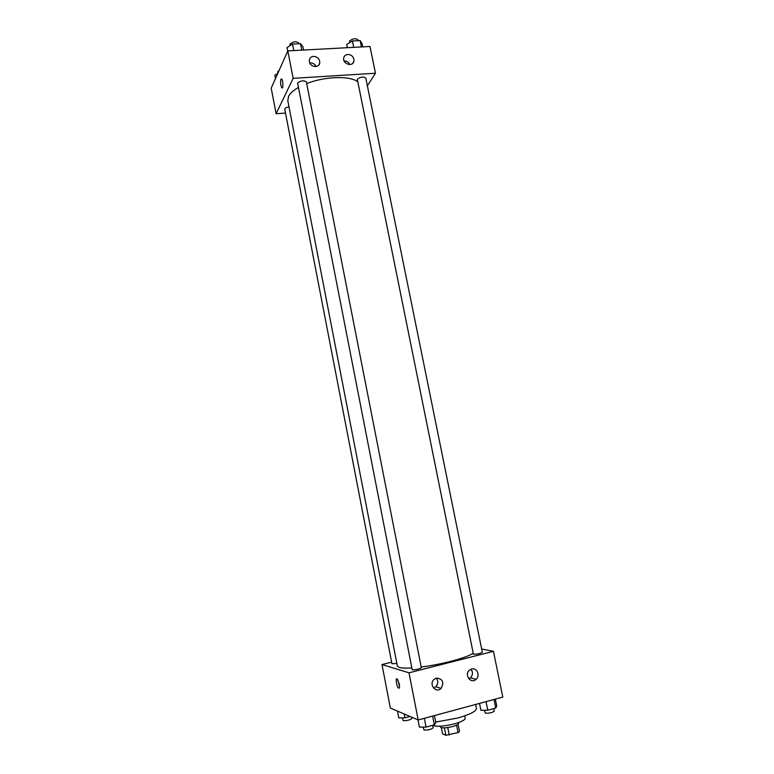 <?xml version="1.0" encoding="UTF-8"?>
<svg xmlns="http://www.w3.org/2000/svg" width="774" height="774" viewBox="0 0 774 774"><rect width="100%" height="100%" fill="white"/><g stroke="black" fill="none" stroke-linecap="round" stroke-linejoin="round"><path stroke-width="1.16" d="M456.563 725.19L458.034 732.581L459.524 731.507L458.082 724.3M458.034 732.581L445.843 735.3L442.554 733.858L441.325 727.637M447.759 727.55L449.239 735.019M444.373 727.87L445.843 735.3M458.479 722.606L458.634 723.39C458.595 724.348 456.65 725.393 452.8 726.505C445.93 728.131 441.809 728.286 440.435 726.989L440.28 726.215M464.71 715.873L465.174 718.233C465.116 719.926 461.623 721.774 454.706 723.787C443.744 726.447 436.439 726.941 432.772 725.267M475.662 704.446L476.436 708.336C476.358 711.219 470.176 714.431 457.898 717.972L435.743 722.065M481.651 648.999L493.454 651.321L502.8 697.113L418.192 719.975L390.348 708.036L381.998 664.556L391.625 662.147M399.287 684.052C399.79 687.244 399.529 688.599 398.523 688.105C396.559 686.654 395.185 677.134 397.217 679.001L399.287 684.052M493.454 651.321L409.001 672.809L418.192 719.975M409.001 672.809L381.998 664.556M397.942 679.988L399.558 686.673M471.618 668.978C476.9 667.304 480.538 675.779 476.068 679.359C470.892 684.303 463.955 674.851 469.363 670.216L471.618 668.978M436.41 678.072C442.786 678.798 444.344 682.252 441.083 688.405C435.975 693.668 428.564 684.487 433.914 679.514L436.41 678.072M468.821 678.798L470.437 677.821C472.904 675.083 473.088 672.2 470.998 669.171M433.527 688.047L435.868 686.731C438.248 683.926 438.384 681.052 436.284 678.101M289.002 106.851C286.283 107.383 284.871 108.186 284.764 109.269L391.934 663.753L396.859 663.444M473.427 654.282C477.423 654.214 480.383 653.556 482.328 652.308L365.783 78.01C363.403 76.442 360.568 76.839 357.288 79.2L473.427 654.282M412.203 669.81C416.18 669.791 419.227 669.104 421.346 667.739L306.369 81.88C303.795 80.186 300.883 80.564 297.622 83.002L412.203 669.81M298.3 87.53C293.298 90.432 290.037 93.402 288.518 96.431L287.812 100.726L397.362 666.046L399.268 667.43C401.638 668.117 405.76 668.291 411.623 667.943M421.211 667.014C441.035 664.624 466.345 657.89 472.953 653.382M306.707 83.582C324.374 76.491 349.209 75.6 357.472 81.512M293.153 78.348L375.458 73.23L370.001 46.479L287.802 50.891L293.153 78.348L276.115 113.739L285.5 113.062M367.369 85.808L375.458 73.23M353.912 59.221L353.873 61.33C352.654 67.444 342.098 63.749 343.753 57.76C344.324 55.776 345.678 54.683 347.816 54.47C350.951 54.596 352.983 56.183 353.912 59.221M309.368 61.775L309.358 59.898C309.89 57.789 311.293 56.618 313.557 56.376C317.785 56.841 319.856 59.085 319.749 63.12C318.956 68.325 310.171 67.203 309.368 61.775M287.802 50.891L271.2 88.178L276.115 113.739M349.858 64.571C348.658 62.162 346.752 60.953 344.159 60.923L344.091 60.923M316.092 66.535C314.873 64.116 312.938 62.897 310.306 62.878L309.735 62.946M281.368 78.9L280.952 79.316L281.668 79.025C283.178 80.196 283.361 89.465 281.842 87.868C280.594 85.411 280.294 82.557 280.952 79.316C280.294 82.557 280.594 85.411 281.842 87.868L282.133 87.994M277.789 73.375L274.828 75.242L275.467 78.59M277.818 73.317L277.702 71.827L278.998 70.657M303.592 50.039L302.953 46.788L300.535 43.654L292.504 44.07L286.999 47.63L287.686 51.152M300.535 43.654L301.802 50.136M292.504 44.07L293.781 50.571M290.115 45.608L290.018 44.06C293.23 41.467 296.142 41.109 298.735 42.996L298.88 43.741M362.725 46.875L362.077 43.673L360.142 40.577L352.412 40.974L346.694 44.486L347.342 47.698M360.142 40.577L361.429 46.943M352.412 40.974L353.699 47.359M349.635 42.686L349.567 40.993C352.809 38.487 355.634 38.1 358.033 39.842L358.207 40.674M410.026 716.472L404.966 717.837L398.794 717.895L397.478 711.093M404.222 713.986L404.966 717.837M402.393 717.856L403.099 720.604C406.892 720.797 409.785 720.11 411.797 718.553L411.516 717.111M434.466 715.582L435.849 722.626L434.34 724.841L426.068 727.105L419.402 727.115L417.989 719.897M432.618 716.076L434.34 724.841M424.346 718.311L426.068 727.105M423.175 727.105L423.949 729.979C428.003 730.23 431.07 729.505 433.14 727.812L432.647 725.306M495.321 699.135L496.724 706.033L495.737 708.065L487.784 710.232L480.906 710.339L479.512 703.402M493.996 699.493L495.737 708.065M486.043 701.641L487.784 710.232M484.437 710.29L485.327 713.173C489.391 713.357 492.37 712.67 494.257 711.122L493.744 708.607M398.523 688.105L399.365 687.893M476.068 679.359L470.437 677.821M441.083 688.405L435.868 686.731M353.873 61.33L352.654 63.42M319.749 63.12L318.675 65.2"/></g></svg>
